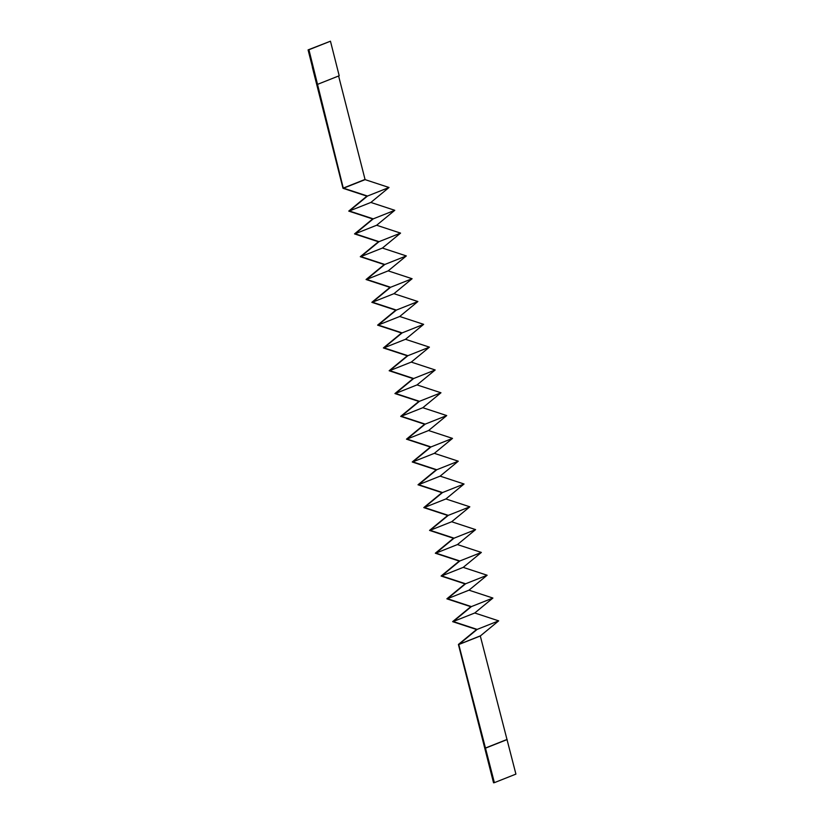 <?xml version="1.0" encoding="UTF-8"?>
<svg xmlns="http://www.w3.org/2000/svg" width="824" height="824" viewBox="0 0 824 824"><rect width="100%" height="100%" fill="white"/><g stroke="black" fill="none" stroke-linecap="round" stroke-linejoin="round"><path stroke-width="1.24" d="M312.337 67.197L342.98 188.284L366.907 196.143L348.748 211.099L372.675 218.957L354.526 233.903L378.443 241.762L360.294 256.707L384.221 264.576L366.062 279.521L389.989 287.38L371.84 302.326L395.757 310.184L377.608 325.14L401.535 332.999L383.376 347.944L407.303 355.803L389.155 370.748L413.071 378.618L394.923 393.563L418.849 401.422L400.691 416.367L424.618 424.226L406.469 439.171L430.386 447.041L412.237 461.986L436.164 469.845L418.005 484.79L441.932 492.649L423.783 507.605L447.7 515.463L429.551 530.409L453.478 538.268L435.319 553.213L459.246 561.082L441.098 576.028L465.014 583.886L446.866 598.832L470.792 606.691L452.634 621.646L476.56 629.505L458.412 644.45L493.545 782.8L494.379 782.656L458.772 644.533L477.148 629.402L453.231 621.543L471.38 606.598L447.453 598.729L465.601 583.783L441.685 575.924L459.833 560.979L435.917 553.12L454.065 538.165L430.138 530.306L448.287 515.361L424.37 507.502L442.519 492.556L418.602 484.687L436.751 469.742L412.824 461.883L430.983 446.938L407.056 439.079L425.205 424.123L401.288 416.264L419.437 401.319L395.51 393.46L413.669 378.515L389.742 370.646L407.89 355.7L383.974 347.841L402.122 332.896L378.195 325.037L396.354 310.082L372.427 302.223L390.576 287.277L366.659 279.418L384.808 264.473L360.881 256.604L379.04 241.659L355.113 233.8L373.262 218.854L349.345 210.995L367.494 196.05L343.278 188.088L308.928 49.749L308.083 49.893L312.461 67.177M317.673 84.305L339.2 75.757L330.455 41.2L308.083 49.893M338.602 75.993L365.094 179.632L343.567 188.181M494.379 782.656L515.917 774.107L480.299 635.984L498.674 620.853L474.758 612.994L492.907 598.049L468.98 590.18L487.139 575.234L463.212 567.375L481.36 552.43L457.444 544.571L475.592 529.616L451.665 521.757L469.824 506.812L445.897 498.953L464.046 484.007L440.129 476.138L458.278 461.193L434.351 453.334L452.51 438.389L428.583 430.53L446.732 415.574L422.815 407.715L440.964 392.77L417.037 384.911L435.196 369.966L411.269 362.097L429.417 347.151L405.501 339.292L423.649 324.347L399.722 316.488L417.881 301.533L393.954 293.674L412.103 278.728L388.186 270.869L406.335 255.924L382.408 248.055L400.567 233.11L376.64 225.251L394.789 210.305L370.872 202.447L389.021 187.491L365.094 179.632M330.455 41.2L308.928 49.749M506.533 739.653L485.006 748.202M480.299 635.984L458.772 644.533M498.674 620.853L477.148 629.402M474.758 612.994L453.231 621.543M492.907 598.049L471.38 606.598M468.98 590.18L447.453 598.729M487.139 575.234L465.601 583.783M463.212 567.375L441.685 575.924M481.36 552.43L459.833 560.979M457.444 544.571L435.917 553.12M475.592 529.616L454.065 538.165M451.665 521.757L430.138 530.306M469.824 506.812L448.287 515.361M445.897 498.953L424.37 507.502M464.046 484.007L442.519 492.556M440.129 476.138L418.602 484.687M458.278 461.193L436.751 469.742M434.351 453.334L412.824 461.883M452.51 438.389L430.983 446.938M428.583 430.53L407.056 439.079M446.732 415.574L425.205 424.123M422.815 407.715L401.288 416.264M440.964 392.77L419.437 401.319M417.037 384.911L395.51 393.46M435.196 369.966L413.669 378.515M411.269 362.097L389.742 370.646M429.417 347.151L407.89 355.7M405.501 339.292L383.974 347.841M423.649 324.347L402.122 332.896M399.722 316.488L378.195 325.037M417.881 301.533L396.354 310.082M393.954 293.674L372.427 302.223M412.103 278.728L390.576 287.277M388.186 270.869L366.659 279.418M406.335 255.924L384.808 264.473M382.408 248.055L360.881 256.604M400.567 233.11L379.04 241.659M376.64 225.251L355.113 233.8M394.789 210.305L373.262 218.854M370.872 202.447L349.345 210.995M389.021 187.491L367.494 196.05M364.805 179.539L343.278 188.088M507.172 739.55L485.635 748.099M480.526 635.798L458.999 644.347"/></g></svg>
